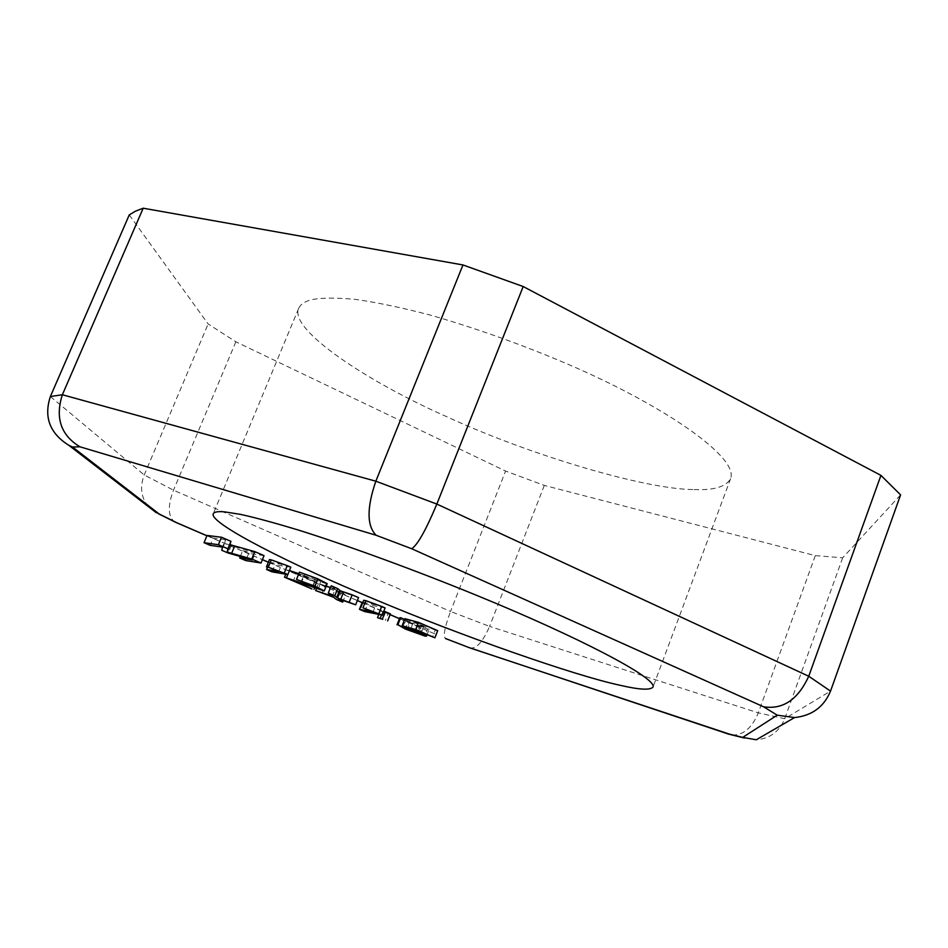<?xml version="1.0" encoding="UTF-8"?>
<svg xmlns="http://www.w3.org/2000/svg" width="948" height="948" viewBox="0 0 948 948"><rect width="100%" height="100%" fill="white"/><g stroke="black" fill="none" stroke-linecap="round" stroke-linejoin="round"><path stroke-width="0.71" stroke-dasharray="4.74 3.56" d="M129.26 214.9L208.133 323.955L235.862 341.79L505.58 471.049L544.306 485.412L815.304 555.623L842.677 557.791L900.6 494.88M694.078 489.559C714.022 490.4 726.215 486.739 730.635 478.586C738.942 457.446 664.287 405.554 567.911 364.222C522.324 344.74 476.5 328.375 430.428 315.115C401.893 307.673 376.996 302.436 355.737 299.426C337.097 297.672 322.699 297.696 312.556 299.485C305.209 301.156 300.575 304.13 298.644 308.42C288.903 330.129 369.222 382.589 446.721 416.705C530.145 455.265 646.074 489.583 694.078 489.559M230.257 544.638L227.212 552.02M264.042 555.623L248.743 553.383L245.769 560.588M248.743 553.383L242.676 550.764L240.306 556.512M242.676 550.764L255.474 552.613L252.452 559.984M255.474 552.613L231.158 545.811L228.172 553.039M231.158 545.811L224.771 543.05L221.773 550.302M224.771 543.05L225.506 539.673L222.436 547.091M225.506 539.673L213.229 538.085L210.219 545.349M213.229 538.085L207.067 535.43M272.052 571.857L274.991 564.688L269.54 562.342L267.514 567.307M269.54 562.342L281.734 564.238L278.748 571.561M281.734 564.238L269.445 559.581M290.823 567.188L274.991 564.688M314.499 588.175L316.905 582.202L314.819 581.847L311.939 588.957M314.819 581.847L287.445 570.056L285.763 574.18M287.445 570.056L289.413 570.53L287.789 574.524M298.845 573.694L303.704 575.472L301.251 581.527M303.704 575.472L320.803 581.349L318.018 588.246M320.803 581.349L315.767 578.47L312.816 585.757M315.767 578.47L304.735 574.488L301.784 581.752M304.735 574.488L299.473 572.165M327.19 583.672L326.242 583.684L323.327 590.924M326.242 583.684L307.768 577.486L304.865 584.667M307.768 577.486L296.416 573.374L293.501 580.543M296.416 573.374L316.905 582.202M316.371 588.827L318.552 583.447L326.231 586.054M330.532 587.511L335.26 589.111L332.381 596.268M335.26 589.111L331.219 585.805M358.557 597.596L341.647 591.86L338.768 599.018M341.647 591.86L345.522 595.071L343.306 600.57M345.522 595.071L339.218 592.346L336.362 599.432M339.218 592.346L336.469 590.106L333.601 597.252M336.469 590.106L324.915 586.196L322.047 593.294M324.915 586.196L318.552 583.447M364.66 611.567L367.469 604.528L362.266 602.276M362.894 602.395L375.882 604.871L373.014 612.041M375.882 604.871L363.748 600.262M385.125 607.905L367.469 604.528M381.511 614.968L383.004 611.211L383.75 611.365M390.422 613.889L388.159 613.439L385.374 620.442M388.159 613.439L380.314 610.69L377.671 617.942M380.444 610.95L390.126 614.636M380.314 610.69L378.833 614.423M362.136 602.584L385.563 612.313L382.779 619.34M385.563 612.313L383.004 611.211M404.63 619.388L406.064 619.98L403.528 626.391M406.064 619.98L410.129 622.481L407.865 628.216M410.129 622.481L422.405 626.806L419.881 633.217M422.405 626.806L423.626 626.889L418.364 624.163L415.568 631.238M418.364 624.163L409.844 620.869L407.048 627.932M409.844 620.869L404.903 618.689M437.703 630.669L435.274 630.159L432.478 637.269M435.274 630.159L420.367 623.725L417.558 630.858M420.367 623.725L413.518 621.864L410.709 628.962M413.518 621.864L421.931 625.218L419.395 631.641M421.931 625.218L429.254 629.128L427.643 629.034L424.882 636.061M427.643 629.034L420.296 626.829L417.535 633.821M420.296 626.829L408.019 622.042L405.258 629.022M408.019 622.042L399.807 617.764M469.675 647.84C476.086 649.368 482.722 642.223 489.571 626.391L450.525 611.472C444.565 627.612 442.906 636.653 445.56 638.573M732.164 735.032C743.327 735.316 752.037 727.934 758.293 712.872L815.304 555.623M235.862 341.79L173.52 490.175C167.701 505.474 167.938 515.961 174.207 521.613M842.677 557.791L784.719 718.714C779.375 731.595 769.895 738.622 756.291 739.772M148.255 506.528C141.039 497.439 139.688 486.916 144.226 474.972L208.133 323.955M544.306 485.412L489.571 626.391L758.293 712.872L784.719 718.714L830.531 691.104M50.374 396.537L144.226 474.972L173.52 490.175L450.525 611.472L505.58 471.049M336.919 590.474L334.051 597.596M399.452 618.653L436.21 634.485L399.44 618.712M206.937 535.739L262.406 559.628M268.367 562.2L357.372 600.534M730.635 478.586L653.03 687.016M298.644 308.42L213.253 513.78M318.398 588.601L321.325 581.337M402.746 627.078L405.519 620.051M420.853 633.928L423.626 626.889M426.979 634.899L429.254 629.128M206.913 535.798L262.383 559.687M268.343 562.259L357.36 600.582M362.124 602.644L390.102 614.695"/><path stroke-width="1.42" d="M794.554 717.565L756.291 739.772L742.711 737.39L777.218 715.171L794.554 717.565C811.95 715.728 823.942 706.912 830.531 691.104L900.6 494.88L880.929 475.386L523.189 286.533L462.968 264.954L143.195 208.204L135.374 211.214L129.26 214.9L50.374 396.537C43.632 417.096 49.782 433.355 68.825 445.299L72.546 447.029L159.134 513.958L148.255 506.528M224.439 511.849L240.496 514.373C255.202 517.608 274.327 522.786 297.897 529.896C348.485 545.728 417.274 571.016 477.555 595.735C576.574 636.226 656.94 677.82 653.03 687.016C650.387 690.322 639.58 689.789 620.608 685.392C575.353 675.877 459.839 635.338 373.974 599.018C294.555 566.169 208.643 523.201 213.253 513.78C214.165 511.92 217.898 511.28 224.439 511.849M222.436 547.091L210.219 545.349L204.045 542.694L218.419 544.709L227.887 548.774L227.212 552.02L251.765 559.036L261.02 563.005L245.769 560.588L239.702 557.993L252.452 559.984L228.172 553.039L221.773 550.302L222.436 547.091M204.045 542.694L207.067 535.43L221.5 537.255L218.419 544.709M221.5 537.255L230.968 541.332L227.887 548.774M230.968 541.332L227.283 551.843L230.281 544.59M230.246 544.673L227.236 551.973M230.222 544.745L254.811 551.629L251.765 559.036M254.811 551.629L264.042 555.623L261.02 563.005M240.306 556.512L239.702 557.993M287.837 574.535L272.052 571.857L266.601 569.523L278.748 571.561L268.296 567.188L287.837 574.535L290.823 567.188L287.256 565.648L284.258 572.995M267.514 567.307L266.601 569.523M268.296 567.188L271.294 559.865L269.445 559.581L266.447 566.88M271.294 559.865L287.256 565.648M293.501 580.543L311.939 588.957L284.53 577.214L317.876 588.601L312.816 585.757L296.511 579.441L314.866 586.148L324.252 590.936L293.501 580.543M314.025 589.348L314.499 588.175M285.763 574.18L284.53 577.214M287.789 574.524L286.497 577.699M301.251 581.527L300.789 582.676M289.46 570.542L298.845 573.694M314.866 586.148L317.817 578.837L299.473 572.165L296.511 579.441M317.817 578.837L327.19 583.672L324.252 590.936M333.601 597.252L315.672 590.568L332.381 596.268L328.304 593.045L334.774 595.818L337.559 598.046L355.666 604.788L338.768 599.018L342.678 602.146L336.362 599.432L333.601 597.252M326.231 586.054L330.532 587.511M315.672 590.568L316.371 588.827M334.774 595.818L337.678 588.59L331.219 585.805L328.304 593.045M337.678 588.59L340.439 590.865L337.559 598.046M340.439 590.865L352.17 594.846L349.279 602.051M352.17 594.846L358.557 597.596L355.666 604.788M343.306 600.57L342.678 602.146M382.257 615.122L364.66 611.567L359.446 609.327L373.014 612.041L362.942 607.846L382.257 615.122L385.125 607.905L381.712 606.436L378.844 613.652M362.894 602.395L362.266 602.276L359.446 609.327M362.942 607.846L365.821 600.653L363.748 600.262L360.88 607.431M365.821 600.653L381.712 606.436M382.779 619.34L377.529 617.681L382.779 619.34M383.75 611.365L385.255 611.661L382.459 618.7M380.207 618.238L381.511 614.968M385.255 611.661L390.422 613.889L387.637 620.916M378.833 614.423L377.529 617.681M405.258 629.022L397.887 624.768L407.367 629.484L420.853 633.928L402.106 625.763L415.698 629.531L434.907 637.791L417.558 630.858L410.709 628.962L419.135 632.304L426.481 636.167L424.882 636.061L405.258 629.022M397.887 624.768L400.684 617.717L404.63 619.388M403.528 626.391L403.279 627.019M407.865 628.216L407.367 629.484M419.881 633.217L419.632 633.833M415.698 629.531L418.518 622.374L404.903 618.689L402.106 625.763M418.518 622.374L437.703 630.669L434.907 637.791M419.395 631.641L419.135 632.304M397.022 624.791L399.807 617.764L400.684 617.717M445.714 638.585L469.675 647.84L732.164 735.032M469.367 647.662L727.969 733.906M174.207 521.613L206.937 535.739M777.218 715.171L763.626 706.805C783.012 709.744 798.038 699.553 808.739 676.244L436.85 504.075C425.901 530.157 417.511 545.041 411.669 548.726L376.083 535.253C366.805 525.796 366.722 507.773 375.835 481.205L62.367 394.747L143.195 208.204M376.083 535.253L79.976 446.804C60.862 435.262 54.996 417.914 62.367 394.747L50.374 396.537M462.968 264.954L375.835 481.205L436.85 504.075L523.189 286.533M880.929 475.386L808.739 676.244L830.531 691.104M230.4 544.199L227.39 551.499M234.677 545.989L231.668 553.288M339.621 590.189L336.73 597.382M343.674 591.967L340.794 599.148M390.126 614.636L399.452 618.653M262.406 559.628L268.367 562.2M357.372 600.534L362.136 602.584M727.329 733.61L742.711 737.39M159.134 513.958L176.684 522.715M79.976 446.804L72.546 447.029M763.626 706.805L411.669 548.726M426.481 636.167L426.979 634.899M445.572 638.573L469.616 647.804M176.257 522.597L206.913 535.798M262.383 559.687L268.343 562.259M357.36 600.582L362.124 602.644M390.102 614.695L399.44 618.712M744.417 738.03L728.325 734.048M158.043 513.543L176.115 522.549M68.825 445.299L156.408 512.809"/></g></svg>

